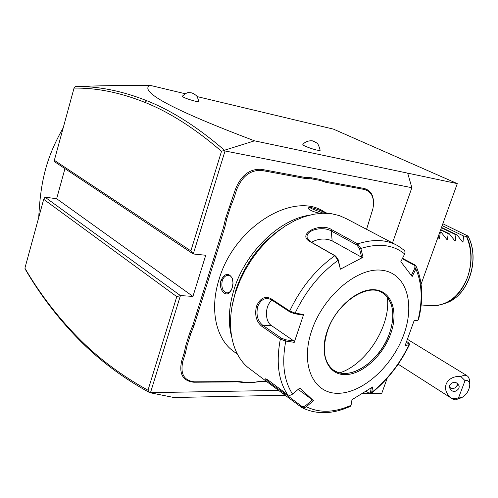 <?xml version="1.0" encoding="UTF-8"?>
<svg xmlns="http://www.w3.org/2000/svg" width="498" height="498" viewBox="0 0 498 498"><rect width="100%" height="100%" fill="white"/><g stroke="black" fill="none" stroke-linecap="round" stroke-linejoin="round"><path stroke-width="0.75" d="M197.077 96.581L333.423 129.125L457.295 183.613L421.09 284.134M387.214 378.2L381.798 393.233L371.147 393.451M77.283 336.909L78.055 338.671C57.65 317.73 40.12 294.704 25.466 269.592L24.9 268.204C39.504 293.191 56.971 316.093 77.283 336.909C97.465 357.601 121.033 375.374 147.987 390.227L176.784 296.646L43.693 199.318L45.013 197.171L56.654 198.733L64.952 168.623M362.295 393.632L369.921 393.476M278.756 390.395L149.724 392.667L173.933 397.51L285.398 395.219M224.455 150.228C197.75 127.177 171.86 110.668 146.786 100.708C121.761 90.798 97.982 86.079 75.441 86.559L74.034 88.121L54.344 160.3L54.674 161.788L193.268 253.98L225.04 150.981L411.871 187.69L392.492 242.937M54.344 160.3L190.871 250.868L193.268 253.98L205.736 255.262L192.931 296.41L180.432 295.582L45.013 197.171M150.558 392.436L180.432 295.582L176.784 296.646M185.343 353.3L184.173 352.914L185.978 344.909L187.18 345.214L185.343 353.3L182.859 361.224C180.089 373.855 183.986 380.727 194.562 381.841L193.853 382.227L237.814 381.885L243.864 382.57L252.891 382.495L259.968 381.356L266.343 381.312M193.853 382.227C182.872 381.076 178.819 373.948 181.695 360.838L184.173 352.914M223.583 227.094L225.532 218.56L226.764 218.877L224.785 227.499L223.583 227.094L192.863 325.182L189.638 333.218L185.978 344.909M304.988 178.471L304.72 177.394L311.163 177.742L311.493 178.826L304.988 178.471L261.693 170.447C250.438 169.799 242.09 176.217 236.637 189.694L235.423 189.29L225.532 218.56M235.423 189.29C241.082 175.302 249.747 168.648 261.431 169.326L304.72 177.394M366.572 229.317L372.934 208.6C374.677 198.111 371.863 191.742 364.492 189.495L364.212 188.474L325.773 181.316L320.033 179.398L311.163 177.742M364.212 188.474C371.296 190.504 374.334 196.449 373.332 206.315M259.968 381.356L259.253 381.717L266.81 381.661M259.253 381.717L252.891 382.495M185.156 93.73L149.842 85.301C138.73 91.688 173.628 110.201 254.54 140.834L407.675 173.148L411.871 187.69M254.54 140.834L224.467 150.228L225.04 150.981M407.675 173.148L457.295 183.613M312.638 141.002L315.01 141.88C316.454 143.885 317.456 140.473 320.177 150.278L317.27 150.178C311.953 149.095 302.093 145.279 302.828 144.594C306.475 139.558 314.089 140.946 312.563 140.984M191.655 92.883L193.815 93.705L196.181 95.492C196.915 95.834 197.781 97.832 198.783 101.505C198.814 101.853 197.625 101.754 195.228 101.206C188.02 99.27 183.681 97.645 182.231 96.319L182.262 96.27M75.441 86.559C98.498 85.743 123.299 85.326 149.842 85.301M224.467 150.228L221.51 151.317C195.197 128.602 169.681 112.293 144.949 102.395C120.086 92.466 96.45 87.71 74.034 88.121M190.871 250.868L221.51 151.317M56.654 198.733L192.931 296.41M43.693 199.318L24.9 268.204M78.055 338.671C98.473 359.637 122.359 377.633 149.711 392.661L147.987 390.227M63.19 127.862C46.762 156.795 40.599 179.952 38.732 217.501M460.718 376.357L465.039 380.64L458.49 397.995L461.708 397.628C466.502 394.814 469.197 390.557 469.795 384.861L469.452 379.327L467.939 376.357L464.777 375.143L460.718 376.357C445.43 375.716 440.014 390.345 452.284 398.767L398.17 364.194M461.708 397.628L455.465 399.85L452.651 399.06M458.49 397.995L452.284 398.767M449.65 385.321L449.414 387.537C452.091 392.443 455.272 392.735 458.963 388.409L459.187 386.056C456.436 381.263 453.255 381.02 449.65 385.321M469.795 384.861C469.608 381.431 468.02 380.03 465.039 380.64M449.377 386.585L450.653 388.154C452.514 389.063 454.413 388.596 456.342 386.759L458.228 383.964M456.342 386.759L457.973 383.678M243.864 382.57L244.643 382.203L253.55 382.134M194.562 381.841L238.53 381.518L244.643 382.203M189.638 333.218L190.79 333.685L187.18 345.214M224.785 227.499L194.039 325.574L190.79 333.685M229.397 206.209L230.58 206.695L226.764 218.877M236.637 189.694L233.967 198.198L230.58 206.695M320.033 179.398L320.245 180.45L311.493 178.826M364.492 189.495L326.047 182.368L320.245 180.45M327.024 213.275L323.818 211.575C293.397 191.157 234.353 226.696 219.164 279.067C209.77 308.243 215.404 336.573 231.607 349.882L237.502 354.283M232.199 287.856L230.923 290.739C226.671 298.962 217.962 289.848 221.037 280.33C224.922 273.066 228.7 272.443 232.367 278.457L233.008 283.032L232.199 287.856M308.828 215.317C279.148 219.73 245.383 252.368 234.135 289.157C228.688 306.756 227.86 322.673 231.645 336.909M320.158 213.362C314.219 212.092 310.329 210.554 308.486 208.743C307.92 207.685 308.916 207.311 311.474 207.641C317.207 209.11 321.864 210.971 325.437 213.212M281.258 228.744C259.962 243.454 244.854 263.791 235.94 289.755L232.124 306.021M292.563 394.099C283.885 380.746 281.625 363.067 285.777 341.068L285.696 339.785L281.364 338.167L262.633 325.188C257.603 320.961 255.953 314.811 257.684 306.743C259.775 301.296 263.069 298.514 267.569 298.402L271.061 299.541L290.073 312.059L294.436 313.672L295.133 313.124L303.612 314.531L294.243 342.338L285.777 341.068L280.337 339.144L261.624 326.14C256.289 321.646 254.559 315.041 256.439 306.332C259.987 298.364 264.737 295.756 270.7 298.501L289.724 311.007L295.133 313.124C305.728 291.013 320.046 273.414 338.08 260.329L338.26 259.807L335.696 256.078L310.186 241.549L307.179 237.677C305.243 229.69 323.588 225.961 331.263 231.016L356.979 245.066L357.726 243.871L360.838 248.483L363.054 257.248L340.402 269.194L338.08 260.329L334.793 255.723L309.283 241.181C296.908 233.718 320.768 222.027 331.992 229.852L357.726 243.871C373.382 238.872 386.79 239.513 397.952 245.807L346.62 218.834L339.362 215.59L331.363 213.698L322.766 213.225L313.703 214.215L304.334 216.68L294.835 220.602L285.379 225.943L276.166 232.616L267.37 240.503L259.184 249.461L251.77 259.315L245.284 269.879L239.862 280.922L235.61 292.233C225.432 323.42 231.078 353.443 247.892 367.424L268.03 382.576C265.459 380.316 264.538 379.065 265.253 378.822C265.913 378.754 267.308 379.507 269.437 381.07L287.639 394.715C289.089 395.63 290.732 395.424 292.563 394.099L299.846 387.973L313.485 400.734L305.772 407.171L302.921 407.93L301.583 407.395L268.03 382.576M406.748 341.497L409.001 343.122L408.665 343.62L405.671 344.211M409.032 343.203L409.518 344.529L409.076 344.772L408.665 343.62M302.074 407.681C316.66 414.766 332.764 414.311 350.38 406.318L351.065 405.297L351.968 399.72L372.666 386.958L371.651 392.542L371.209 393.408L369.989 393.501M402.521 258.288L414.959 264.942L416.023 266.013L415.874 268.957C422.074 283.412 422.79 300.45 418.021 320.083L414.118 320.687L405.123 345.562L409.076 344.772C399.776 363.92 387.295 379.843 371.651 392.542L370.431 392.405L369.18 393.252L366.067 391.272M351.065 405.297C334.37 412.718 319.461 413.197 306.345 406.729L305.511 405.739L303.481 406.679L301.869 406.393L283.53 392.642C277.623 388.372 266.05 380.877 266.299 379.084M356.979 245.066L359.531 248.739L361.691 257.279L332.166 240.864C325.306 238.013 318.409 238.492 311.48 242.283M402.278 258.773L414.037 265.073L414.902 265.944L414.79 268.335L415.874 268.957L412.151 276.546L400.84 261.662L404.675 253.974C393.32 244.755 378.71 242.924 360.838 248.483L359.531 248.739M404.675 253.974L405.086 252.063L404.494 250.469L397.952 245.807M414.012 321.017L417.019 320.544L418.501 319.735C423.512 299.497 422.715 281.656 416.116 266.218M417.019 320.544L418.258 320.002M311.717 330.628C299.771 365.445 313.777 394.292 338.652 393.283C363.391 392.773 392.741 365.588 403.878 334.388C415.326 303.22 406.206 272.854 381.779 270.24C357.545 267.102 323.295 295.787 311.717 330.628M371.24 387.911L370.431 392.405M313.485 400.734L312.464 399.894L305.511 405.739M312.464 399.894L298.171 389.38M294.243 342.338L293.945 341.024L285.696 339.785M293.945 341.024L271.454 325.574C264.432 321.285 264.942 304.664 272.207 300.294M294.436 313.672L302.691 315.041L303.612 314.531M363.054 257.248L361.691 257.279M338.26 259.807L340.402 269.194M414.79 268.335L411.317 275.4M333.554 370.082C336.81 372.28 340.564 373.388 344.821 373.394L346.546 373.332C362.868 372.473 382.315 354.078 389.43 333.417C393.121 322.829 393.769 313.367 391.372 305.025C389.722 299.734 386.865 295.762 382.813 293.11L382.078 292.662M339.798 372.828C366.715 364.243 391.26 325.013 387.307 297.169M231.439 289.78L229.597 292.096L227.051 293.017C222.712 291.604 221.106 287.502 222.226 280.723C223.527 277.174 225.575 275.363 228.358 275.301C230.281 275.494 231.67 276.757 232.522 279.098L232.709 279.702M232.989 283.505L232.877 284.75M308.903 209.204L311.742 208.718L323.345 213.212M437.985 237.222L439.074 238.554L439.535 238.305L440.244 232.404L441.433 232.585L447.055 239.725L447.503 239.476L448.156 233.624L449.327 233.799L454.892 240.876L455.328 240.627L455.931 234.819L457.083 234.994L462.598 242.009L463.022 241.76L463.576 235.99L466.651 236.444L467.989 236.046L442.84 223.745M463.576 235.99L442.168 225.606M457.083 234.994L441.521 227.418M455.931 234.819L441.402 227.735M449.327 233.799L440.736 229.597M448.156 233.624L440.612 229.927M441.433 232.585L439.921 231.844M440.244 232.404L439.802 232.186M144.949 102.395L146.786 100.708M238.53 381.518L237.814 381.885M182.859 361.224L181.695 360.838M194.039 325.574L192.863 325.182M233.967 198.198L232.759 197.793M261.693 170.447L261.431 169.326M326.047 182.368L325.773 181.316M287.639 394.715C278.388 380.802 275.954 362.276 280.337 339.144L281.364 338.167M301.583 407.395L301.657 406.25M283.474 393.769L284.034 392.013M261.624 326.14L262.633 325.188L271.454 325.574M256.439 306.332L257.684 306.743M270.7 298.501L271.061 299.541M290.073 312.059L289.724 311.007C300.78 287.757 315.8 269.325 334.793 255.723L335.696 256.078M331.992 229.852L331.263 231.016L332.166 240.864M414.959 264.942L414.037 265.073M309.283 241.181L310.186 241.549M327.149 331.257C318.957 354.862 328.051 374.969 345.182 374.639C362.208 374.658 382.943 355.734 390.669 333.847C398.63 311.985 391.858 291.156 374.938 289.755C358.149 288 335.092 307.646 327.149 331.257M382.813 293.11L382.881 293.148C368.321 282.017 336.548 302.423 327.441 331.17C322.094 348.967 323.849 361.729 332.708 369.46C348.357 382.688 380.223 361.604 389.504 333.461C395.53 314.761 393.327 301.321 382.881 293.148L381.561 292.382M221.037 280.33L222.226 280.723M311.474 207.641L311.742 208.718M421.171 304.957L431.654 305.722C447.534 305.704 459.442 296.385 467.373 277.76C472.322 263.355 472.023 249.585 466.47 236.438M466.651 236.444C478.385 260.342 465.636 296.839 443.612 303.892L437.182 305.492M431.654 305.722L438.514 305.293L446.326 302.89C468.251 295.912 480.433 259.116 467.964 236.114M461.901 241.213L463.022 241.76M454.182 240.061L455.328 240.627M446.333 238.897L447.503 239.476M438.34 237.708L439.535 238.305M182.231 96.319C185.057 93.63 187.298 92.404 188.954 92.64L191.612 92.871M467.043 375.691L407.563 339.387M409.505 344.56C400.031 364.131 387.263 380.41 371.209 393.408M370.17 393.551L369.18 393.252M391.372 305.025L390.345 302.249M232.367 278.457L232.522 279.098M230.923 290.739L231.221 290.153M467.995 236.058C480.545 259.053 468.531 295.737 446.326 302.89"/></g></svg>
